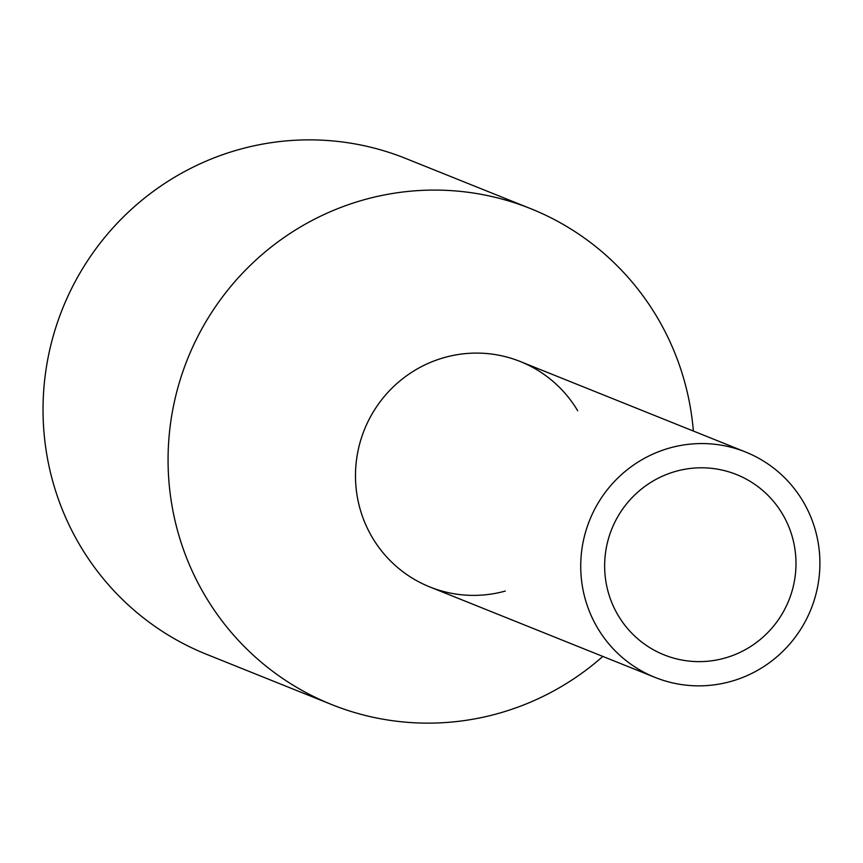 <?xml version="1.0" encoding="UTF-8"?>
<svg xmlns="http://www.w3.org/2000/svg" width="863" height="863" viewBox="0 0 863 863"><rect width="100%" height="100%" fill="white"/><g stroke="black" fill="none" stroke-linecap="round" stroke-linejoin="round"><path stroke-width="1.29" d="M752.191 673.205A121.446 119.288 111.9 0 0 819.85 559.548A121.446 119.288 111.9 0 0 745.578 452.018A121.446 119.288 111.9 0 0 648.437 456.214A121.446 119.288 111.9 0 0 580.777 569.871A121.446 119.288 111.9 0 0 655.049 677.401A121.446 119.288 111.9 0 0 752.191 673.205M745.578 452.018L520.335 361.543A121.446 119.288 111.9 0 0 423.194 365.739A121.446 119.288 111.9 0 0 355.534 479.407A121.446 119.288 111.9 0 0 429.806 586.937L655.049 677.401M741.813 651.511A97.152 95.437 111.9 0 0 795.945 560.572A97.152 95.437 111.9 0 0 736.517 474.553A97.152 95.437 111.9 0 0 658.803 477.908A97.152 95.437 111.9 0 0 604.683 568.836A97.152 95.437 111.9 0 0 664.1 654.866A97.152 95.437 111.9 0 0 741.813 651.511M505.276 591.069A121.446 119.288 -68.1 0 1 362.805 517.412A121.446 119.288 -68.1 0 1 423.194 365.739A121.446 119.288 -68.1 0 1 577.692 410.766M602.838 656.43A267.174 262.438 -68.1 0 1 545.308 695.308A267.174 262.438 -68.1 0 1 331.597 704.532A267.174 262.438 -68.1 0 1 168.188 467.973A267.174 262.438 -68.1 0 1 317.045 217.918A267.174 262.438 -68.1 0 1 530.756 208.684A267.174 262.438 -68.1 0 1 693.367 431.047M530.756 208.684L405.718 158.468A267.174 262.438 111.9 0 0 191.996 167.692A267.174 262.438 111.9 0 0 43.15 417.746A267.174 262.438 111.9 0 0 206.559 654.316L331.597 704.532"/></g></svg>
